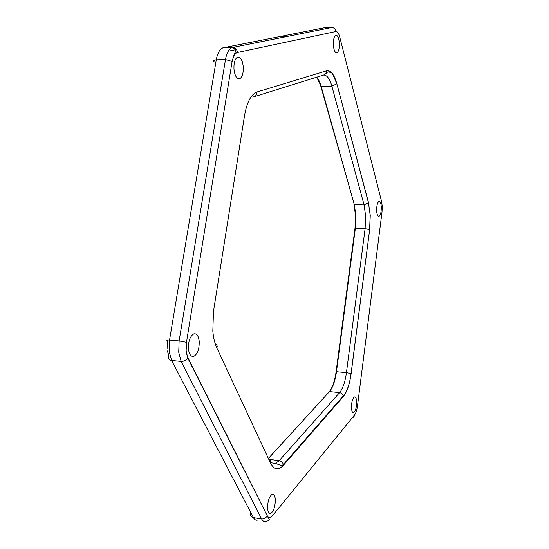 <?xml version="1.0" encoding="UTF-8"?>
<svg xmlns="http://www.w3.org/2000/svg" width="549" height="549" viewBox="0 0 549 549"><rect width="100%" height="100%" fill="white"/><g stroke="black" fill="none" stroke-linecap="round" stroke-linejoin="round"><path stroke-width="0.82" d="M282.282 36.749L285.954 36.426L282.282 36.749M188.451 349.095C189.206 354.565 191.018 356.974 193.879 356.322C197.64 353.906 199.417 348.855 199.205 341.183C198.477 335.707 196.672 333.27 193.77 333.888C190.009 336.269 188.238 341.341 188.451 349.095M233.963 69.126C234.8 75.865 236.694 79.09 239.625 78.781C242.274 77.251 243.488 73.271 243.262 66.848C242.459 60.115 240.572 56.876 237.6 57.123C234.945 58.64 233.73 62.641 233.963 69.126M267.617 508.518C268.008 512.258 269.065 513.905 270.781 513.445C273.807 511.092 275.317 506.37 275.303 499.295C274.925 495.541 273.869 493.88 272.139 494.32C269.113 496.646 267.61 501.374 267.617 508.518M333.353 44.785C333.826 50.22 335.007 52.889 336.887 52.807C338.623 51.702 339.44 48.538 339.357 43.316C338.905 37.895 337.724 35.205 335.816 35.26C334.087 36.351 333.264 39.528 333.353 44.785M351.449 407.88C351.696 411.242 352.437 412.793 353.666 412.532C355.622 410.926 356.617 407.296 356.644 401.642C356.404 398.272 355.663 396.714 354.428 396.954C352.472 398.547 351.477 402.184 351.449 407.88M376.635 210.624C376.909 214.59 377.691 216.505 378.982 216.361C380.532 215.201 381.308 212.147 381.301 207.193C381.04 203.226 380.251 201.305 378.947 201.428C377.396 202.574 376.628 205.642 376.635 210.624M186.461 342.336L232.117 61.419L225.481 59.532C226.703 52.841 228.871 48.861 231.994 47.585C234.649 48.346 235.837 49.472 235.555 50.947C235.816 52.512 234.869 50.755 232.117 61.419L186.461 342.336L186.152 350.784L187.744 358.017C186.152 360.343 183.949 361.482 181.136 361.42L171.597 360.46L253.405 517.625C251.017 516.98 250.145 515.449 250.804 513.027L251.614 514.187M214.33 60.129L213.925 62.078C212.847 60.767 213.63 60.006 216.272 59.793L225.481 59.532L179.118 340.956L178.713 352.252L181.136 361.42L261.619 518.963L253.405 517.625C254.599 519.834 256.081 520.63 257.852 519.999M357.447 406.178L382.022 211.948L382.255 206.493L381.624 201.655L339.728 36.955C338.706 33.166 337.381 31.355 335.762 31.526C335.405 28.994 334.06 27.649 331.72 27.491L231.994 47.585L222.86 47.887C219.703 49.163 217.5 53.129 216.272 59.793L169.538 340.078C166.814 339.872 166.086 340.044 167.37 340.586L167.074 348.965M357.468 406.006C356.905 410.117 355.937 413.088 354.565 414.92L272.4 515.888C270.341 518.256 268.605 518.181 267.198 515.655L187.744 358.017L185.967 350.914L186.276 342.274L179.118 340.956L169.538 340.078L169.133 351.326L171.597 360.46C168.852 359.918 167.96 358.353 168.92 355.786L167.349 350.941M331.72 27.491L324.088 27.8L223.388 47.749L232.508 47.44C235.315 47.66 236.969 49.341 237.491 52.478C234.993 53.212 233.256 56.245 232.282 61.57M265.997 521.33C264.254 521.962 262.793 521.173 261.619 518.963C264.028 519.141 265.84 518.153 267.054 515.991C269.394 519.526 270.932 520.246 265.997 521.33M222.86 47.887L222.297 47.941M323.032 28.006L324.733 27.773M352.149 417.892L353.947 416.897L354.565 414.92M339.728 36.955L339.2 35.198M381.624 201.655L381.164 199.843M382.022 211.948L381.946 212.532M268.399 458.504L329.503 391.561L339.584 392.631L279.16 460.68L269.538 459.362M329.4 391.561C332.598 387.313 334.835 380.704 336.098 371.728L336.482 371.694L355.375 228.212L365.106 228.604L346.433 372.675L336.482 371.694C335.164 380.944 332.838 387.567 329.503 391.561L268.372 458.436M336.105 371.68L354.99 228.357L355.375 228.212L355.903 215.702L354.283 204.64L321.172 86.378L316.711 77.183C318.516 79.159 319.998 82.226 321.172 86.378L331.884 86.2L364.076 204.942L354.283 204.64L320.829 86.296M323.752 74.98C327.115 75.186 329.825 78.919 331.884 86.2L336.743 83.798C333.572 75.659 331.61 71.905 330.848 72.53L328.144 71.83C326.099 72.701 327.89 72.688 323.711 74.993C325.488 74.307 326.387 72.928 326.401 70.855C330.697 70.039 334.169 74.307 336.812 83.661L368.434 202.684L364.076 204.942L365.648 216.045L365.106 228.604L369.587 229.688L370.204 215.352L368.434 202.684L370.259 215.318L369.642 229.729L351.079 373.533L346.433 372.675C345.136 381.96 342.851 388.61 339.584 392.631C341.478 392.974 342.706 394.065 343.262 395.925C347.023 391.657 349.631 384.197 351.079 373.533L351.14 373.553C349.665 384.218 347.064 391.876 343.345 396.536L343.262 395.925L283.359 464.523C282.687 462.409 281.294 461.126 279.16 460.68L275.509 463.425L270.89 462.786M343.345 396.536L283.469 465.216C278.418 470.637 274.109 469.923 270.527 463.068L216.869 347.97C214.783 343.448 213.437 337.848 212.82 331.164L213.486 311.29M213.595 310.597L244.559 115.434C246.961 102.052 251.106 94.236 257.001 91.978C257.035 94.387 256.047 95.979 254.043 96.761L323.711 74.993M244.559 115.434L244.319 116.951M270.527 463.068C271.117 461.057 270.465 459.657 268.571 458.868M283.469 465.216L283.359 464.523L281.596 465.689L275.509 463.425M355.539 215.64L355.004 228.254M353.961 204.537L355.532 215.544M216.869 347.97C217.596 346.042 217.068 344.676 215.27 343.859M236.42 49.506L228.192 51.208M345.053 394.148L345.129 393.578M257.001 91.978L326.401 70.855M336.812 83.661L368.496 202.554M369.642 229.729L351.14 373.553M335.762 31.526L237.491 52.478M187.936 357.66L267.198 515.655M252.753 96.995L254.043 96.761M191.491 356.088L193.879 356.322M238.335 78.809L239.625 78.781M269.243 513.205L270.781 513.445M336.235 52.821L336.887 52.807M352.849 412.443L353.666 412.532M378.398 216.34L378.982 216.361M343.221 395.754L343.921 395.829M345.108 394.052L345.177 393.496"/></g></svg>
